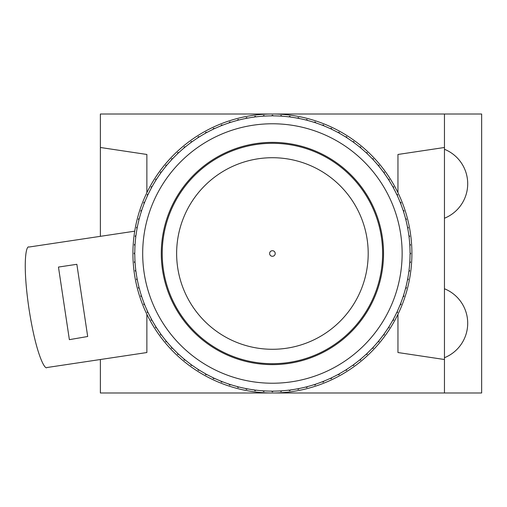 <?xml version="1.0" encoding="UTF-8"?>
<svg xmlns="http://www.w3.org/2000/svg" width="507" height="507" viewBox="0 0 507 507"><rect width="100%" height="100%" fill="white"/><g stroke="black" fill="none" stroke-linecap="round" stroke-linejoin="round"><path stroke-width="0.76" d="M272.411 157.715A95.785 95.785 0 0 1 368.196 253.5A95.785 95.785 0 0 1 272.411 349.285A95.785 95.785 0 0 1 176.632 253.5A95.785 95.785 0 0 1 272.411 157.715A95.785 95.785 0 0 0 176.632 253.5A95.785 95.785 0 0 0 272.411 349.285A95.785 95.785 0 0 1 176.632 253.5A95.785 95.785 0 0 1 272.411 157.715M272.411 364.628A111.128 111.128 0 0 0 383.539 253.5A111.128 111.128 0 0 0 272.411 142.372A111.128 111.128 0 0 0 161.283 253.5A111.128 111.128 0 0 0 272.411 364.628M272.411 123.771A129.729 129.729 0 0 1 402.14 253.5A129.729 129.729 0 0 1 272.411 383.229A129.729 129.729 0 0 1 142.689 253.5A129.729 129.729 0 0 1 272.411 123.771M272.411 143.304A110.196 110.196 0 0 0 162.215 253.5A110.196 110.196 0 0 0 272.411 363.696A110.196 110.196 0 0 0 382.614 253.5A110.196 110.196 0 0 0 272.411 143.304M272.411 392.988A139.488 139.488 0 0 0 411.906 253.5A139.488 139.488 0 0 0 272.411 114.012A139.488 139.488 0 0 0 132.923 253.5A139.488 139.488 0 0 0 272.411 392.988M272.056 115.869A137.631 137.631 0 0 0 264.21 116.116L264.172 115.533L263.38 115.577L263.412 116.166A137.631 137.631 0 0 0 255.598 116.902L255.522 116.318L254.736 116.42L254.812 116.997A137.631 137.631 0 0 0 247.055 118.226L246.941 117.649L246.161 117.801L246.275 118.372A137.631 137.631 0 0 0 238.607 120.083L238.461 119.519L237.694 119.715L237.84 120.279A137.631 137.631 0 0 0 230.298 122.472L230.115 121.914L229.36 122.162L229.544 122.719A137.631 137.631 0 0 0 222.155 125.375L221.939 124.83L221.198 125.121L221.413 125.666A137.631 137.631 0 0 0 214.208 128.784L213.96 128.252L213.238 128.594L213.491 129.12A137.631 137.631 0 0 0 206.495 132.682L206.21 132.169L205.512 132.555L205.798 133.068A137.631 137.631 0 0 0 199.036 137.061L198.725 136.567L198.053 136.991L198.364 137.486A137.631 137.631 0 0 0 191.868 141.897L191.526 141.428L190.886 141.89L191.228 142.366A137.631 137.631 0 0 0 185.023 147.176L184.649 146.726L184.035 147.233L184.409 147.683A137.631 137.631 0 0 0 178.515 152.873L178.115 152.449L177.539 152.987L177.938 153.418A137.631 137.631 0 0 0 172.386 158.97L171.955 158.564L171.417 159.147L171.841 159.547A137.631 137.631 0 0 0 166.645 165.434L166.195 165.06L165.688 165.675L166.138 166.049A137.631 137.631 0 0 0 161.327 172.247L160.852 171.905L160.383 172.551L160.858 172.893A137.631 137.631 0 0 0 156.441 179.383L155.947 179.072L155.522 179.744L156.017 180.055A137.631 137.631 0 0 0 152.018 186.817L151.504 186.532L151.124 187.229L151.637 187.508A137.631 137.631 0 0 0 148.069 194.504L147.537 194.257L147.201 194.973L147.727 195.227A137.631 137.631 0 0 0 144.609 202.432L144.064 202.217L143.773 202.952L144.318 203.168A137.631 137.631 0 0 0 141.656 210.557L141.098 210.373L140.851 211.127L141.409 211.311A137.631 137.631 0 0 0 139.216 218.853L138.652 218.707L138.449 219.474L139.019 219.62A137.631 137.631 0 0 0 137.302 227.282L136.725 227.174L136.579 227.954L137.156 228.061A137.631 137.631 0 0 0 135.92 235.818L135.344 235.742L135.242 236.535L135.825 236.604A137.631 137.631 0 0 0 135.084 244.425L134.501 244.387L134.45 245.179L135.033 245.217A137.631 137.631 0 0 0 134.786 253.063L134.197 253.063L134.197 253.855L134.786 253.855A137.631 137.631 0 0 0 135.027 261.707L134.444 261.745L134.494 262.537L135.077 262.499A137.631 137.631 0 0 0 135.813 270.32L135.236 270.389L135.331 271.175L135.914 271.106A137.631 137.631 0 0 0 137.137 278.863L136.567 278.97L136.713 279.75L137.289 279.642A137.631 137.631 0 0 0 139 287.304L138.43 287.45L138.626 288.217L139.197 288.071A137.631 137.631 0 0 0 141.383 295.613L140.826 295.796L141.073 296.551L141.63 296.373A137.631 137.631 0 0 0 144.286 303.756L143.741 303.972L144.039 304.713L144.577 304.498A137.631 137.631 0 0 0 147.695 311.704L147.169 311.957L147.505 312.673L148.031 312.426A137.631 137.631 0 0 0 151.599 319.423L151.086 319.702L151.466 320.399L151.98 320.12A137.631 137.631 0 0 0 155.972 326.876L155.478 327.192L155.909 327.864L156.403 327.547A137.631 137.631 0 0 0 160.814 334.043L160.339 334.386L160.808 335.032L161.277 334.69A137.631 137.631 0 0 0 166.087 340.894L165.637 341.268L166.144 341.876L166.594 341.503A137.631 137.631 0 0 0 171.784 347.396L171.36 347.796L171.905 348.379L172.329 347.973A137.631 137.631 0 0 0 177.881 353.531L177.482 353.956L178.058 354.501L178.458 354.076A137.631 137.631 0 0 0 184.352 359.267L183.978 359.717L184.586 360.224L184.96 359.774A137.631 137.631 0 0 0 191.164 364.59L190.822 365.065L191.462 365.528L191.804 365.053A137.631 137.631 0 0 0 198.3 369.47L197.983 369.964L198.655 370.389L198.972 369.895A137.631 137.631 0 0 0 205.728 373.893L205.443 374.407L206.14 374.793L206.425 374.28A137.631 137.631 0 0 0 213.422 377.848L213.168 378.374L213.891 378.716L214.138 378.184A137.631 137.631 0 0 0 221.344 381.302L221.128 381.847L221.863 382.139L222.079 381.6A137.631 137.631 0 0 0 229.468 384.262L229.291 384.813L230.045 385.06L230.222 384.502A137.631 137.631 0 0 0 237.764 386.695L237.618 387.266L238.385 387.462L238.531 386.898A137.631 137.631 0 0 0 246.193 388.609L246.085 389.186L246.865 389.332L246.979 388.761A137.631 137.631 0 0 0 254.729 389.991L254.66 390.574L255.446 390.669L255.522 390.092A137.631 137.631 0 0 0 263.336 390.834L263.298 391.417L264.09 391.467L264.128 390.884A137.631 137.631 0 0 0 271.98 391.131L271.98 391.715L272.772 391.715L272.772 391.131A137.631 137.631 0 0 0 280.618 390.884L280.656 391.467L281.448 391.423L281.41 390.834A137.631 137.631 0 0 0 289.231 390.098L289.307 390.682L290.093 390.58L290.017 390.003A137.631 137.631 0 0 0 297.774 388.774L297.882 389.351L298.667 389.199L298.553 388.628A137.631 137.631 0 0 0 306.215 386.917L306.361 387.481L307.134 387.285L306.988 386.721A137.631 137.631 0 0 0 314.53 384.528L314.708 385.086L315.468 384.838L315.284 384.281A137.631 137.631 0 0 0 322.674 381.625L322.889 382.17L323.624 381.879L323.409 381.334A137.631 137.631 0 0 0 330.621 378.216L330.868 378.748L331.584 378.406L331.337 377.88A137.631 137.631 0 0 0 338.334 374.318L338.619 374.831L339.316 374.445L339.031 373.932A137.631 137.631 0 0 0 345.793 369.939L346.104 370.433L346.775 370.009L346.465 369.514A137.631 137.631 0 0 0 352.961 365.103L353.303 365.572L353.943 365.11L353.601 364.634A137.631 137.631 0 0 0 359.805 359.824L360.179 360.274L360.794 359.767L360.42 359.317A137.631 137.631 0 0 0 366.308 354.127L366.713 354.551L367.29 354.013L366.891 353.582A137.631 137.631 0 0 0 372.442 348.03L372.873 348.436L373.412 347.853L372.987 347.453A137.631 137.631 0 0 0 378.184 341.566L378.634 341.94L379.141 341.325L378.691 340.951A137.631 137.631 0 0 0 383.501 334.753L383.976 335.095L384.445 334.449L383.97 334.107A137.631 137.631 0 0 0 388.387 327.617L388.882 327.928L389.306 327.256L388.812 326.945A137.631 137.631 0 0 0 392.811 320.183L393.324 320.468L393.705 319.771L393.191 319.492A137.631 137.631 0 0 0 396.759 312.496L397.292 312.743L397.627 312.027L397.095 311.773A137.631 137.631 0 0 0 400.219 304.568L400.764 304.783L401.056 304.048L400.511 303.832A137.631 137.631 0 0 0 403.173 296.443L403.73 296.627L403.978 295.873L403.42 295.689A137.631 137.631 0 0 0 405.613 288.147L406.177 288.293L406.373 287.526L405.809 287.38A137.631 137.631 0 0 0 407.527 279.718L408.097 279.826L408.249 279.046L407.672 278.939A137.631 137.631 0 0 0 408.902 271.182L409.485 271.258L409.586 270.465L409.003 270.396A137.631 137.631 0 0 0 409.745 262.575L410.328 262.613L410.378 261.821L409.795 261.783A137.631 137.631 0 0 0 410.043 253.937L410.632 253.937L410.632 253.145L410.043 253.145A137.631 137.631 0 0 0 409.802 245.293L410.385 245.255L410.334 244.463L409.751 244.501A137.631 137.631 0 0 0 409.016 236.68L409.593 236.611L409.498 235.825L408.915 235.894A137.631 137.631 0 0 0 407.685 228.137L408.262 228.03L408.116 227.25L407.539 227.358A137.631 137.631 0 0 0 405.828 219.696L406.399 219.55L406.196 218.783L405.632 218.929A137.631 137.631 0 0 0 403.445 211.387L403.997 211.204L403.756 210.449L403.198 210.627A137.631 137.631 0 0 0 400.543 203.244L401.081 203.028L400.79 202.287L400.245 202.502A137.631 137.631 0 0 0 397.133 195.296L397.659 195.043L397.323 194.327L396.791 194.574A137.631 137.631 0 0 0 393.229 187.577L393.743 187.298L393.362 186.601L392.849 186.88A137.631 137.631 0 0 0 388.85 180.124L389.344 179.808L388.92 179.136L388.425 179.453A137.631 137.631 0 0 0 384.014 172.957L384.49 172.614L384.021 171.968L383.552 172.31A137.631 137.631 0 0 0 378.735 166.106L379.192 165.732L378.685 165.124L378.235 165.497A137.631 137.631 0 0 0 373.038 159.604L373.469 159.204L372.924 158.621L372.499 159.027A137.631 137.631 0 0 0 366.948 153.469L367.347 153.044L366.77 152.499L366.365 152.924A137.631 137.631 0 0 0 360.477 147.733L360.851 147.284L360.243 146.776L359.869 147.226A137.631 137.631 0 0 0 353.664 142.41L354.006 141.935L353.366 141.472L353.024 141.947A137.631 137.631 0 0 0 346.528 137.53L346.839 137.036L346.173 136.611L345.856 137.105A137.631 137.631 0 0 0 339.101 133.107L339.379 132.593L338.689 132.207L338.403 132.72A137.631 137.631 0 0 0 331.407 129.152L331.66 128.626L330.938 128.284L330.691 128.816A137.631 137.631 0 0 0 323.485 125.698L323.7 125.153L322.959 124.861L322.744 125.4A137.631 137.631 0 0 0 315.36 122.738L315.538 122.187L314.784 121.94L314.606 122.498A137.631 137.631 0 0 0 307.065 120.305L307.21 119.734L306.437 119.538L306.291 120.102A137.631 137.631 0 0 0 298.629 118.391L298.743 117.814L297.964 117.668L297.85 118.239A137.631 137.631 0 0 0 290.099 117.009L290.169 116.426L289.383 116.331L289.307 116.908A137.631 137.631 0 0 0 281.493 116.166L281.531 115.583L280.732 115.533L280.701 116.116A137.631 137.631 0 0 0 272.848 115.869L272.848 115.285L272.056 115.285L272.056 115.869M146.872 192.698L146.872 154.464L100.373 147.486L100.373 236.325M444.455 392.988L444.455 114.012L481.65 114.012L481.65 392.988L100.373 392.988L100.373 359.514L146.872 352.536L146.872 314.302M397.957 314.302L397.957 352.536L444.455 359.514M444.455 147.486L397.957 154.464L397.957 192.698M444.455 114.012L100.373 114.012L100.373 147.486M100.373 359.514L47.037 367.512C44.755 370.332 35.775 353.202 28.962 308.63C22.397 264.027 25.958 245.014 28.962 247.042L134.723 231.179M69.37 339.658L87.686 336.502L76.855 264.305L58.463 267.062L69.37 339.658M444.455 149.273A37.195 37.195 0 0 1 444.455 218.238M444.455 288.762A37.195 37.195 0 0 1 444.455 357.727M272.411 256.288A2.789 2.789 0 0 0 275.206 253.5A2.789 2.789 0 0 0 272.411 250.712A2.789 2.789 0 0 0 269.623 253.5A2.789 2.789 0 0 0 272.411 256.288"/></g></svg>
